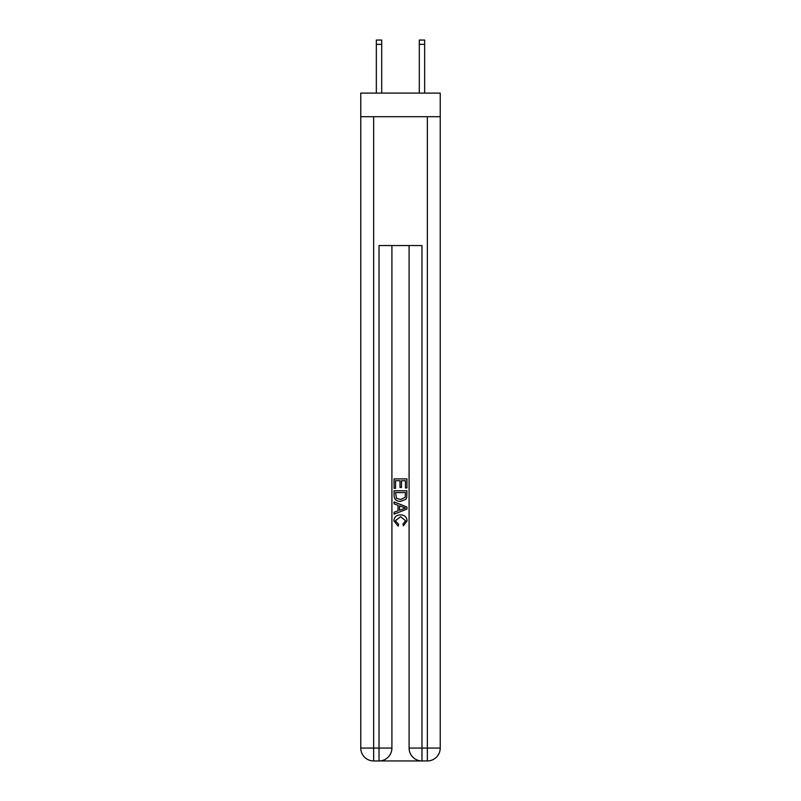 <?xml version="1.0" encoding="UTF-8"?>
<svg xmlns="http://www.w3.org/2000/svg" width="801" height="801" viewBox="0 0 801 801"><rect width="100%" height="100%" fill="white"/><g stroke="black" fill="none" stroke-linecap="round" stroke-linejoin="round"><path stroke-width="1.2" d="M440.23 116.716L440.23 93.096L360.77 93.096L360.77 116.716L440.23 116.716L440.23 748.064L427.344 748.064L427.344 116.716M419.293 93.096L419.293 40.05L424.66 40.05L424.66 93.096M419.293 40.05L424.66 40.05M379.994 760.95L421.006 760.95M421.977 760.95L421.977 748.064L409.091 748.064A12.886 12.886 0 0 0 421.977 760.95L427.344 760.95L427.344 748.064L421.977 748.064L421.977 245.557L379.023 245.557L379.023 748.064L360.77 748.064L360.77 116.716M391.909 245.557L391.909 748.064A12.886 12.886 0 0 1 379.023 760.95L373.656 760.95A12.886 12.886 0 0 1 360.77 748.064M409.091 748.064L409.091 245.557M427.344 760.95A12.886 12.886 0 0 0 440.23 748.064M394.062 488.31L394.062 478.888L406.938 478.888L406.938 487.979L405.456 487.979L405.456 480.71L401.491 480.71L401.491 487.479L400.009 487.479L400.009 480.71L395.544 480.71L395.544 488.31L394.062 488.31M394.062 495.398L394.062 490.783L406.938 490.783L406.758 497.471L405.837 499.343L400.57 501.356C396.445 501.376 394.282 499.383 394.062 495.398M395.544 492.605L396.455 498.302L400.6 499.544L405.186 497.341L405.456 492.605L395.544 492.605M394.062 503.829L394.062 501.907L406.938 507.023L406.938 509.076L394.062 514.182L394.062 512.26L398.027 510.788L398.027 505.301L394.062 503.829M403.073 507.163L399.509 505.852L399.509 510.247L405.456 508.044L403.073 507.163M395.384 520.7L398.608 524.315L398.187 526.137L393.892 520.87C394.242 516.915 396.475 514.923 400.6 514.903C404.555 514.983 406.728 516.965 407.108 520.84L403.364 525.806L402.973 523.984L405.616 520.75L400.6 516.715L395.384 520.7M381.707 93.096L381.707 44.345L376.34 44.345L376.34 40.05L381.707 40.05L381.707 44.345M376.34 93.096L376.34 44.345M373.656 116.716L373.656 760.95M391.909 748.064L379.023 748.064L379.023 760.95M381.707 40.05L376.34 40.05M419.293 44.345L424.66 44.345"/></g></svg>
